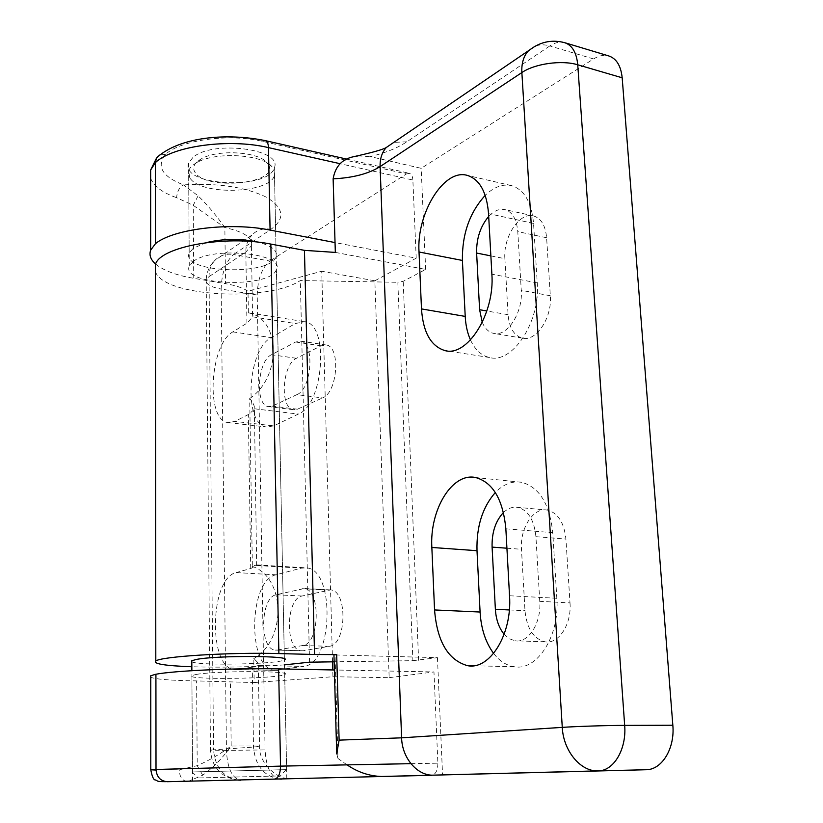 <?xml version="1.0" encoding="UTF-8"?>
<svg xmlns="http://www.w3.org/2000/svg" width="823" height="823" viewBox="0 0 823 823"><rect width="100%" height="100%" fill="white"/><g stroke="black" fill="none" stroke-linecap="round" stroke-linejoin="round"><path stroke-width="0.62" stroke-dasharray="4.12 3.09" d="M273.699 425.892L266.477 426.993C243.207 424.452 247.332 349.538 271.189 337.625L295.262 323.532L304.685 321.68C329.406 323.871 323.964 404.494 298.296 414.082L273.699 425.892L234.853 421.417L227.858 422.569C205.4 420.121 209.772 344.137 232.888 331.885L246.931 323.172L252.712 316.855C253.463 314.448 252.383 313.151 249.472 312.946L248.351 312.853L248.011 291.27C243.176 287.957 235.687 285.427 225.543 283.668L224.854 227.59C216.634 215.78 207.715 205.184 198.096 195.823L183.508 184.887C179.311 187.335 177.027 191.605 176.647 197.705L193.22 205.318L224.854 227.59C244.215 231.798 253.062 237.837 251.396 245.707L245.83 252.044L209.032 276.621L213.558 749.835L259.636 746.636C261.58 746.05 252.095 745.844 231.181 746.029C220.636 753.806 209.309 760.349 197.211 765.668L179.188 769.793L156.02 770.05M275.952 574.835C248.752 579.876 246.982 668.235 274.429 670.364L303.409 666.414C333.017 664.799 335.661 569.269 306.465 567.87L301.125 568.148L275.952 574.835L236.242 572.582C209.927 577.777 207.756 667.453 234.277 669.603L252.27 667.186L258.494 665.478C259.317 664.48 257.753 662.206 253.803 658.626L254.184 682.555L196.615 680.909C171.102 680.487 155.814 679.294 150.763 677.298M296.866 394.649C311.783 389.217 315.044 342.502 300.652 341.154L295.652 341.998L271.477 354.723C257.486 360.875 254.76 405.204 268.349 406.613L272.259 406.109L296.866 394.649L322.503 397.951C337.697 392.633 340.866 346.401 326.186 344.991L321.083 345.804L296.455 358.303C282.186 364.332 279.553 408.249 293.43 409.689L297.422 409.206L322.503 397.951M196.358 674.418C216.994 670.622 294.696 670.796 284.686 674.51C278.472 678.882 182.541 680.014 191.893 675.549L196.358 674.418M206.388 242.6L193.333 248.196L189.177 253.031C180.463 272.886 270.654 276.302 276.158 256.601C277.824 250.737 271.991 245.964 258.679 242.26M192.695 157.697L188.601 163.252C180.021 186.111 268.987 190.422 274.347 167.717C283.205 148.984 211.583 139.715 192.695 157.697M256.663 565.74L254.389 408.764C254.842 406.356 253.278 402.941 249.698 398.527L252.352 566.399L256.509 564.866L256.848 565.494L250.737 568.508L236.242 572.582M254.101 409.648L248.351 414.545L234.853 421.417M155.629 264.039C163.489 270.541 176.194 275.304 193.744 278.318L225.543 283.668M252.352 566.399C285.406 577.448 286.918 639.564 253.803 658.626M249.698 398.527C282.094 376.78 280.674 318.429 248.351 312.853M254.184 682.555L332.945 676.732L332.759 669.953M332.533 661.836L321.731 271.261L248.011 291.27M332.945 676.732L389.176 677.679L374.846 280.797L321.731 271.261M374.846 280.797L416.212 258.165L335.033 242.569M416.212 258.165L412.868 180.031L340.218 163.726M410.924 763.682L437.877 763.178L433.968 671.938L334.364 669.984M303.121 650.767L301.084 650.777C284.871 649.676 285.828 598.475 301.99 596.027L330.681 589.896C347.872 590.832 346.627 644.913 329.262 646.292L303.121 650.767L277.053 650.067L302.699 645.52C319.725 644.111 321.124 589.443 304.263 588.527L276.127 594.762C260.284 597.261 259.173 648.966 275.057 650.077L277.053 650.067M389.176 677.679L433.968 671.938M437.877 763.178C437.805 770.174 435.82 774.206 431.931 775.287M279.923 779.247L278.925 779.206C270.644 776.655 266.024 766.892 265.068 749.918L226.448 750.391C227.292 767.622 231.726 777.54 239.73 780.142L240.697 780.194M257.218 295.025C257.692 279.048 261.909 267.732 269.882 261.066L233.567 254.533C225.821 261.344 221.685 272.855 221.14 289.048L257.218 295.025L265.068 749.918M270.962 229.298C263.309 227.971 256.92 229.915 251.817 235.121L214.937 260.315C219.926 255.274 226.14 253.35 233.567 254.533L270.962 229.298C285.499 218.63 283.945 207.921 266.313 197.15C245.305 186.944 217.704 182.85 183.508 184.887C162.08 176.523 156.113 166.339 165.588 154.312C181.07 139.869 229.031 133.295 262.815 141.433L406.418 173.931L269.882 261.066M406.418 173.931L409.329 173.303C411.428 173.982 412.611 176.225 412.868 180.031M166.123 781.655L188.683 781.161L202.695 775.204C213.075 767.777 222.57 758.055 231.181 746.029L230.399 681.393M237.724 780.07C223.064 777.077 215.009 766.995 213.558 749.835L210.482 750.123C211.943 767.386 221.017 777.365 237.693 780.07M226.448 750.391L210.482 750.123L206.192 279.81L209.032 276.621C209.052 270.047 211.017 264.615 214.937 260.315C209.484 265.654 206.573 272.146 206.192 279.81L206.028 280.828C206.48 284.563 211.521 287.309 221.14 289.048L226.448 750.391M297.422 409.206L272.259 406.109M198.096 195.823L193.22 205.318L193.744 278.318M165.588 154.312L159.6 155.084M258.309 665.612L259.636 746.636C258.669 762.407 275.499 776.49 284.336 778.054C293.101 779.103 238.804 779.782 188.673 781.161L186.163 781.274C181.904 780.225 179.579 776.398 179.188 769.793M202.695 775.204L197.211 765.668L196.615 680.909M193.426 261.344L189.269 266.076C180.535 285.488 270.901 288.77 276.425 269.512C285.509 253.587 212.663 246.015 193.426 261.344M191.81 661.743C197.036 665.9 279.223 664.212 284.388 659.871L276.425 269.512M284.491 664.861C253.71 667.011 222.827 667.638 191.841 666.764M155.413 271.6C163.18 296.609 267.424 302.36 300.323 280.561L397.838 282.299L412.899 660.674L334.138 661.815M309.561 662.176L300.323 280.561M412.899 660.674L437.455 657.649L333.943 654.913M335.331 252.414L425.656 269.409L403.198 281.332L397.838 282.299M504.88 258.679C503.059 237.014 519.529 211.789 533.499 215.914C541.092 218.239 545.464 225.512 546.616 237.744L550.33 295.755C552.284 317.873 535.907 342.059 522.317 338.14C513.953 335.64 509.211 327.832 508.079 314.705L504.88 258.679L490.868 255.891M482.268 322.39C484.881 328.511 488.636 332.173 493.543 333.366C506.917 337.265 523.119 312.709 521.268 290.324L517.78 231.623C516.679 219.257 512.39 211.912 504.931 209.608C499.427 208.486 494.016 210.75 488.697 216.418M565.051 42.786L564.547 42.642C559.887 41.428 554.98 42.529 549.815 45.934L593.589 58.947L421.181 168.314L370.227 156.586C385.051 153.057 397.252 148.119 406.85 141.793L549.815 45.934C544.466 44.37 539.538 44.473 535.043 46.242M347.069 764.876L337.965 758.477L335.054 655.026M437.455 657.649L442.568 775.029M357.995 155.907L370.227 156.586M425.656 269.409L421.181 168.314M593.589 58.947C598.835 55.655 603.856 54.637 608.619 55.892M336.71 753.806L337.965 758.477M470.489 339.971C474.994 349.734 481.311 355.567 489.438 357.491C512.256 364.229 540.567 321.875 537.244 282.886L533.551 223.414C531.576 202.149 524.21 189.547 511.453 185.607C502.627 183.724 493.882 186.975 485.21 195.36M504.149 634.286L509.221 638.669L514.9 640.778C528.253 643.555 541.452 623.104 539.765 601.335L570 602.899L565.915 539.075C564.125 522.605 557.984 512.945 547.49 510.106L517.842 507.369C512.77 506.557 507.986 508.264 503.511 512.482M570 602.899C571.779 624.379 558.457 644.553 544.908 641.796C533.386 638.679 526.751 628.309 524.992 610.687L521.484 549.28C519.848 528.037 533.448 507.03 547.49 510.106M539.765 601.335L535.917 536.678C534.199 519.992 528.171 510.229 517.842 507.369M493.635 653.421C499.489 660.992 506.279 665.406 513.994 666.692C536.843 671.465 559.866 636.138 556.832 598.28L552.758 532.676C549.671 503.923 539.291 487.123 521.638 482.288C512.184 480.776 503.409 484.181 495.333 492.504M199.444 777.93L280.437 775.904L199.444 777.93M286.157 769.649L192.16 771.964L286.157 769.649M189.763 177.696L188.652 170.845C189.65 167.851 192.366 165.114 196.81 162.635C215.132 151.576 261.519 154.117 271.868 166.555L273.956 169.394L274.501 175.227C270.366 193.817 199.886 195.843 189.763 177.696M268.545 164.857C279.923 183.848 205.205 191.049 194.928 172.161C192.098 167.439 194.187 163.016 201.203 158.911C217.272 149.179 257.753 151.514 266.693 162.368L268.545 164.857M232.888 331.885L271.189 337.625M237.538 669.572L277.804 670.344M321.083 345.804L295.652 341.998M246.931 323.172L245.83 252.044C245.81 245.203 247.805 239.555 251.817 235.121L251.396 245.707L252.579 317.267M250.737 568.508L248.351 414.545M279.758 779.083C264.018 776.439 255.274 765.812 253.515 747.222L252.27 667.186M258.494 665.478L303.409 666.414M256.848 565.494L301.125 568.148M254.389 408.764L298.296 414.082M252.712 316.855L295.262 323.532M150.65 178.21C153.603 186.111 162.275 192.613 176.647 197.705M301.99 596.027L276.127 594.762M327.729 590.009L301.372 588.651M329.262 646.292L302.699 645.52M296.455 358.303L271.477 354.723M262.815 141.433L265.428 140.661M546.616 237.744L517.78 231.623M550.33 295.755L521.268 290.324M508.079 314.705L486.846 310.991M406.85 141.793L393.826 142.369M533.551 223.414L488.543 213.63M537.244 282.886L491.876 274.193M418.609 660.324L403.198 281.332M509.334 609.956L524.992 610.687M535.917 536.678L565.915 539.075M506.917 548.211L521.484 549.28M509.53 595.749L556.832 598.28M505.857 528.819L552.758 532.676M227.858 422.569L266.477 426.993M234.277 669.603L274.429 670.364M326.186 344.991L300.652 341.154M286.816 778.805L284.686 674.51M192.572 781.099L191.893 675.549M276.158 256.601L274.347 167.717M189.177 253.031L188.601 163.252M256.509 564.866L306.465 567.87M249.472 312.946L304.685 321.68M301.084 650.777L275.057 650.077M330.681 589.896L304.263 588.527M237.806 780.081L278.925 779.206M293.43 409.689L268.349 406.613M347.008 159.168L409.329 173.303M189.269 266.076L188.652 170.845M533.499 215.914L504.931 209.608M522.317 338.14L493.543 333.366M511.453 185.607L467.166 175.35M489.438 357.491L447.043 350.896M544.908 641.796L514.9 640.778M513.994 666.692L473.297 665.766M521.638 482.288L475.694 477.546M286.63 769.752L274.501 175.227M192.51 771.923L191.862 670.694M196.82 162.635L201.203 158.911M271.868 166.555L266.693 162.368M192.16 771.964L198.168 777.92M285.962 769.793L280.324 775.955"/><path stroke-width="1.23" d="M197.119 780.976L286.816 778.815L197.119 780.976M258.679 242.26C241.221 238.361 223.794 238.475 206.388 242.6M159.6 155.084L156.452 158.222L155.403 162.584L155.485 243.639L150.66 250.182C148.963 255.027 150.619 259.646 155.629 264.039M150.763 677.298L150.763 675.734L155.917 674.222L156.01 769.474L280.53 766.12L410.924 763.682M155.485 243.639C173.231 228.917 230.214 221.912 270.078 230.09L335.033 242.569M334.364 669.984L278.637 668.883C236.078 667.937 174.877 670.652 155.917 674.222M332.759 669.953L332.533 661.836M431.931 775.287L167.264 781.696C160.454 781.099 156.709 777.025 156.01 769.474L150.784 769.783C152.101 776.737 153.654 780.132 155.444 779.967C158.417 780.986 155.547 781.685 166.123 781.655M167.264 781.696L431.612 775.307M240.697 780.194L237.724 780.07M284.388 659.871C294.356 655.694 216.84 655.221 196.255 659.47L191.8 660.746L191.81 661.743M334.138 661.815L309.561 662.176L284.491 664.861M191.841 666.764C165.114 665.766 153.109 663.852 155.804 661.034C160.331 656.517 230.049 652.125 278.884 653.575L270.86 244.081C224.936 234.73 159.703 246.921 155.413 264.564L155.413 271.6M270.86 244.081L304.448 250.357L314.54 654.491L278.884 653.575M333.943 654.913L336.689 654.614L339.117 740.134L336.71 753.806L333.943 654.851M314.54 654.491L336.689 654.614M304.448 250.357L335.331 252.414L333.13 178.838C335.321 166.246 342.306 158.829 354.085 156.617L357.995 155.907M488.697 216.418C480.365 226.387 476.342 238.598 476.62 253.052L479.603 309.715L482.268 322.39M672.833 725.228C675.025 748.539 661.836 769.927 646.014 769.742L598.126 770.873C613.66 771.079 626.725 749.218 624.667 725.382L672.833 725.228L622.178 77.794L577.736 64.791C576.563 52.528 572.17 45.142 564.547 42.642L564.547 42.642C551.184 39.185 538.972 42.076 527.913 51.335L527.913 51.335C523.438 56.622 521.422 63.69 521.864 72.568L380.103 166.606C368.529 173.797 352.872 177.881 333.13 178.838M646.014 769.742L381.656 776.48C369.383 776.11 357.851 772.241 347.069 764.876M535.043 46.242L386.265 147.512C381.954 152.389 379.897 158.757 380.103 166.606L401.603 737.83L562.274 727.367L521.864 72.568C534.641 63.69 561.842 59.832 577.736 64.791L624.667 725.382C607.425 725.402 576.974 726.38 562.274 727.367C563.323 750.946 580.709 771.84 598.126 770.873L381.656 776.48M565.051 42.786L608.619 55.892C616.406 58.443 620.923 65.747 622.178 77.794M491.876 274.193L488.543 213.63C486.722 191.985 479.593 179.229 467.166 175.35C443.69 168.417 416.397 213.846 419.02 251.992L421.489 308.913C423.094 332.327 430.892 346.205 444.883 350.567C467.094 357.285 494.932 313.913 491.876 274.193M485.21 195.36C469.635 212.499 462.032 234.195 462.403 260.449L465.221 316.413C465.684 325.311 467.443 333.161 470.489 339.971M473.297 665.766L467.371 665.632C448.031 659.995 437.095 641.426 434.554 609.946L431.849 547.46L477.001 550.7L480.087 612.034C481.064 628.69 485.58 642.485 493.635 653.421M467.371 665.632C489.644 670.488 512.328 634.399 509.53 595.749L505.857 528.819C502.966 499.489 492.915 482.401 475.694 477.546C452.115 472.217 429.513 509.89 431.849 547.46M503.511 512.482C495.539 520.918 491.732 532.46 492.092 547.11L495.374 609.287C496.032 619.637 498.954 627.97 504.149 634.286M495.333 492.504C482.484 507.205 476.373 526.607 477.001 550.7M340.218 163.726L268.473 147.626C229.113 138.213 172.912 145.938 155.403 162.584L150.64 170.001L150.65 178.21M156.02 770.05L150.784 769.783L150.763 675.734M156.936 157.471C180.957 136.093 228.496 133.038 265.428 140.661C267.29 141.289 268.308 143.613 268.473 147.626L270.078 230.09M278.637 668.883L280.53 766.12C280.304 773.867 278.349 778.167 274.676 779.042M281.775 779.114L279.758 779.083M490.868 255.891L476.62 253.052M486.846 310.991L479.603 309.715M339.117 740.134L401.603 737.83C402.005 758.106 417.467 776.027 433.567 775.163M393.826 142.369L386.265 147.512C383.24 149.477 372.51 152.502 354.085 156.596M462.403 260.449L419.02 251.992M465.221 316.413L421.489 308.913M495.374 609.287L509.334 609.956M492.092 547.11L506.917 548.211M434.554 609.946L480.087 612.034M156.432 158.253L150.64 170.001L150.66 250.182M265.428 140.661L347.008 159.168M155.804 661.034L155.413 264.564M447.043 350.896L444.883 350.567M191.862 670.694L191.8 660.746"/></g></svg>
